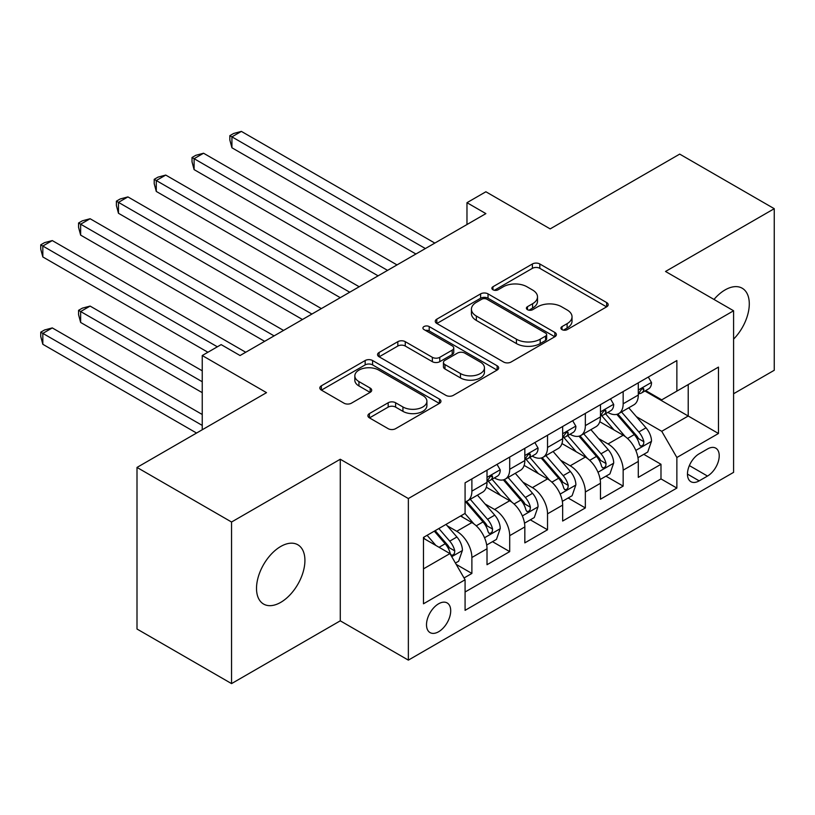 <?xml version="1.0" encoding="UTF-8"?>
<svg xmlns="http://www.w3.org/2000/svg" width="815" height="815" viewBox="0 0 815 815"><rect width="100%" height="100%" fill="white"/><g stroke="black" fill="none" stroke-linecap="round" stroke-linejoin="round"><path stroke-width="1.22" d="M562.004 329.617A3.678 2.119 0 0 0 567.199 329.617L606.645 306.837A5.247 3.036 0 0 0 608.184 304.698A5.247 3.036 0 0 0 606.645 302.559L539.825 263.978A5.247 3.036 0 0 0 532.399 263.978L492.953 286.748A3.678 2.119 0 0 0 491.883 288.245A3.678 2.119 0 0 0 492.953 289.753A3.678 2.119 0 0 0 498.148 289.753L503.252 286.798A16.799 9.698 0 0 1 527.02 286.798L532.582 290.018A16.799 9.698 0 0 1 537.503 296.874A16.799 9.698 0 0 1 532.582 303.73L527.478 306.685A3.678 2.119 0 0 0 526.398 308.182A3.678 2.119 0 0 0 527.478 309.68A3.678 2.119 0 0 0 532.674 309.68L537.778 306.735A16.799 9.698 0 0 1 561.535 306.735L567.108 309.945A16.799 9.698 0 0 1 572.028 316.811A16.799 9.698 0 0 1 567.108 323.667L562.004 326.611A3.678 2.119 0 0 0 560.924 328.109A3.678 2.119 0 0 0 562.004 329.617L562.004 326.611M280.717 602.377A34.23 19.764 120 0 0 303.078 572.212A34.23 19.764 120 0 0 297.832 544.777A34.23 19.764 120 0 0 280.717 546.478A34.23 19.764 120 0 0 258.355 576.643A34.23 19.764 120 0 0 263.602 604.068A34.23 19.764 120 0 0 280.717 602.377M733.592 339.122A34.23 19.764 120 0 0 742.2 288.225A34.23 19.764 120 0 0 725.085 289.916A34.23 19.764 120 0 0 713.981 299.451M438.602 631.747A17.115 9.882 120 0 0 449.788 616.66A17.115 9.882 120 0 0 447.16 602.947A17.115 9.882 120 0 0 438.602 603.793A17.115 9.882 120 0 0 427.427 618.88A17.115 9.882 120 0 0 430.045 632.593A17.115 9.882 120 0 0 438.602 631.747M369.429 413.572A5.247 3.036 0 0 0 367.891 415.711A5.247 3.036 0 0 0 369.429 417.861L388.174 428.68A5.247 3.036 0 0 0 395.601 428.68L439.407 403.394A5.247 3.036 0 0 0 440.946 401.245A5.247 3.036 0 0 0 439.407 399.106L372.587 360.525A5.247 3.036 0 0 0 365.161 360.525L321.365 385.821A5.247 3.036 0 0 0 319.826 387.96A5.247 3.036 0 0 0 321.365 390.1L344.001 403.18A5.247 3.036 0 0 0 351.428 403.18L370.173 392.351A5.247 3.036 0 0 0 371.711 390.212A5.247 3.036 0 0 0 370.173 388.072L358.946 381.583A14.038 8.109 0 0 1 354.831 375.847A14.038 8.109 0 0 1 363.5 368.36A14.038 8.109 0 0 1 378.802 370.122L422.791 395.52A14.038 8.109 0 0 1 426.907 401.245A14.038 8.109 0 0 1 418.238 408.743A14.038 8.109 0 0 1 402.936 406.98L395.601 402.753A5.247 3.036 0 0 0 388.174 402.753L369.429 413.572L369.429 417.861M733.592 393.747L774.25 370.275L774.25 208.691L679.7 154.106L550.176 228.893L485.883 191.77L466.975 202.691L485.883 213.612L240.058 355.534L221.15 344.613L202.242 355.534L202.242 429.77M231.552 522.018L231.552 683.602L340.273 620.826L340.273 459.242L231.552 522.018L137.001 467.433L266.525 392.647L202.242 355.534M340.273 459.242L408.356 498.546L733.592 310.77L733.592 472.354L408.356 660.13L408.356 498.546M774.25 208.691L665.519 271.466L733.592 310.77M503.629 362.033A5.247 3.036 0 0 0 511.056 362.033L554.852 336.738A5.247 3.036 0 0 0 556.39 334.598A5.247 3.036 0 0 0 554.852 332.449L488.032 293.879A5.247 3.036 0 0 0 480.616 293.879L436.809 319.164A5.247 3.036 0 0 0 435.271 321.304A5.247 3.036 0 0 0 436.809 323.453L503.629 362.033M425.471 330.411A3.678 2.119 0 0 1 429.199 330.921L429.199 326.56L497.13 365.782A5.247 3.036 0 0 1 498.668 367.922A5.247 3.036 0 0 1 497.13 370.061L453.323 395.356A5.247 3.036 0 0 1 445.907 395.356L379.087 356.776L379.087 352.488A5.247 3.036 0 0 0 377.549 354.637A5.247 3.036 0 0 0 379.087 356.776M379.087 352.488L397.832 341.668A5.247 3.036 0 0 1 405.259 341.668L432.358 357.316A5.247 3.036 0 0 0 439.774 357.316L452.213 350.134A5.247 3.036 0 0 0 453.751 347.995A5.247 3.036 0 0 0 452.213 345.845L424.004 329.555A3.678 2.119 0 0 1 422.924 328.058A3.678 2.119 0 0 1 425.196 326.102A3.678 2.119 0 0 1 429.199 326.56M231.552 683.602L137.001 629.017L137.001 467.433M464.041 577.978L471.885 573.444L456.196 564.377M447.262 525.818L456.757 531.298A21.394 12.347 60 0 1 471.885 557.501L487.013 548.77L487.013 564.714L509.701 551.612L492.494 541.669M485.078 503.986L494.583 509.467A21.394 12.347 60 0 1 509.701 535.669L524.829 526.938L524.829 542.871L547.527 529.77L530.32 519.838M522.904 482.154L532.399 487.635A21.394 12.347 60 0 1 547.527 513.837L562.656 505.096L562.656 521.04L585.343 507.939L568.136 498.006M560.72 460.312L570.215 465.803A21.394 12.347 60 0 1 585.343 491.995L600.472 483.264L600.472 499.208L623.159 486.107L623.159 470.163A21.394 12.347 -120 0 0 608.031 443.961L598.536 438.48M605.952 476.174L623.159 486.107M487.013 548.77A21.394 12.347 -120 0 0 471.885 522.568L460.536 516.017M524.829 526.938A21.394 12.347 -120 0 0 509.701 500.736L486.321 487.227M562.656 505.096A21.394 12.347 -120 0 0 547.527 478.904L524.137 465.396M600.472 483.264A21.394 12.347 -120 0 0 585.343 457.062L561.953 443.564M707.502 448.984L699.178 453.792A16.575 9.576 120 0 0 688.349 468.401A16.575 9.576 120 0 0 690.886 481.685A16.575 9.576 120 0 0 699.178 480.86L707.502 476.062A16.575 9.576 120 0 0 718.331 461.453A16.575 9.576 120 0 0 715.794 448.169A16.575 9.576 120 0 0 707.502 448.984M423.474 568.86L449.951 553.579L465.08 579.771L465.08 610.343L676.868 488.073L676.868 457.5L661.739 431.298L636.362 416.648M465.08 579.771L423.474 603.793L423.474 537.411L465.08 513.399L465.08 482.826L676.868 360.556L676.868 391.119L718.463 367.107L718.463 433.488L676.868 457.5M494.379 477.916L494.583 478.028A21.394 12.347 60 0 0 505.28 479.088L520.398 470.347A21.394 12.347 -120 0 0 524.829 460.557L524.829 448.332M532.195 456.074L532.399 456.186A21.394 12.347 60 0 0 543.096 457.246L558.224 448.515A21.394 12.347 -120 0 0 562.656 438.725L562.656 426.5M570.021 434.242L570.215 434.354A21.394 12.347 60 0 0 580.912 435.414L596.04 426.683A21.394 12.347 -120 0 0 600.472 416.893L600.472 404.658M465.08 592.006L660.985 478.904L660.985 464.275L638.288 477.376L638.288 461.433A21.394 12.347 -120 0 0 623.159 435.23L599.779 421.722M607.837 412.41L608.031 412.522A21.394 12.347 -120 0 0 618.728 413.582A21.394 12.347 -120 0 0 623.159 403.792L623.159 391.557M618.728 413.582L633.856 404.851A21.394 12.347 -120 0 0 638.288 395.051L638.288 382.826M471.885 478.894L471.885 491.129A21.394 12.347 60 0 1 467.453 500.919A21.394 12.347 60 0 1 465.08 501.785M467.453 500.919L482.582 492.189A21.394 12.347 -120 0 0 487.013 482.388L487.013 470.163M509.701 457.062L509.701 469.287A21.394 12.347 60 0 1 505.28 479.088M547.527 435.23L547.527 447.455A21.394 12.347 60 0 1 543.096 457.246M585.343 413.399L585.343 425.624A21.394 12.347 60 0 1 580.912 435.414M585.343 491.995L585.343 507.939M547.527 513.837L547.527 529.77M509.701 535.669L509.701 551.612M471.885 557.501L471.885 573.444M449.951 553.579L423.474 538.287M661.739 431.298L688.217 416.017L688.217 384.578L718.463 367.107M644.899 391.006L718.463 433.488M645.653 390.568L661.739 399.859L676.868 391.119M340.273 620.826L408.356 660.13M466.975 202.691L466.975 224.522M643.779 454.332L660.985 464.275M660.985 478.904L676.868 488.073M563.471 330.136L567.108 328.027A16.799 9.698 0 0 0 572.028 321.171L572.028 316.811M537.503 296.874L537.503 301.244A16.799 9.698 0 0 1 532.582 308.101L528.945 310.199M606.574 306.878L539.825 268.339A5.247 3.036 0 0 0 532.399 268.339L494.42 290.262M554.791 336.778L488.032 298.239A5.247 3.036 0 0 0 480.616 298.239L436.881 323.494M545.571 336.096A3.678 2.119 0 0 0 546.651 334.598A3.678 2.119 0 0 0 545.571 333.091L486.922 299.237A3.678 2.119 0 0 0 481.726 299.237L476.347 302.345A16.799 9.698 0 0 0 471.427 309.201A16.799 9.698 0 0 0 476.347 316.057L516.435 339.203A16.799 9.698 0 0 0 540.192 339.203L545.571 336.096L545.571 340.466A3.678 2.119 0 0 0 546.651 338.959L546.651 334.598M471.427 309.201L471.427 313.561A16.799 9.698 0 0 0 476.347 320.427L476.347 316.057M545.571 340.466L540.192 343.573A16.799 9.698 0 0 1 516.435 343.573L476.347 320.427M379.158 356.817L397.832 346.039L397.832 341.668M453.751 347.995L453.751 352.355A5.247 3.036 0 0 1 452.213 354.505L439.774 361.677A5.247 3.036 0 0 1 432.358 361.677L405.259 346.039A5.247 3.036 0 0 0 397.832 346.039M429.199 330.921L497.058 370.102M460.475 373.545A14.038 8.109 0 0 0 475.777 375.308A14.038 8.109 0 0 0 484.446 367.82A14.038 8.109 0 0 0 480.33 362.084L464.835 353.129A5.247 3.036 0 0 0 457.409 353.129L444.98 360.312A5.247 3.036 0 0 0 443.442 362.461A5.247 3.036 0 0 0 444.98 364.6L460.475 373.545L460.475 377.916A14.038 8.109 0 0 0 475.777 379.668A14.038 8.109 0 0 0 484.446 372.18L484.446 367.82M443.442 362.461L443.442 366.821A5.247 3.036 0 0 0 444.98 368.971L444.98 364.6M460.475 377.916L444.98 368.971M426.907 401.245L426.907 405.615A14.038 8.109 0 0 1 418.238 413.103A14.038 8.109 0 0 1 402.936 411.351L395.601 407.113A5.247 3.036 0 0 0 388.174 407.113L369.501 417.901M354.831 375.847L354.831 380.218A14.038 8.109 0 0 0 358.946 385.953L358.946 381.583M370.102 392.392L358.946 385.953M439.336 403.435L372.587 364.896A5.247 3.036 0 0 0 365.161 364.896L321.426 390.14M637.972 457.684L647.742 452.04L651.521 441.129A14.171 8.181 -120 0 0 646.01 427.814L628.732 407.806M625.268 436.616L605.514 413.745M614.031 429.953L602.56 416.689A33.965 19.611 -120 0 0 601.511 415.497M231.929 235.117L340.273 297.669L156.286 191.444L156.286 180.533L165.74 175.072L359.191 286.758M616.802 414.346L634.284 434.589A14.171 8.181 60 0 1 639.337 444.348L640.366 446.029L642.281 445.764L643.565 444.206L643.87 441.73A14.171 8.181 -120 0 0 638.817 431.97L621.539 411.962M617.831 414.02L636.617 435.76A7.223 4.167 60 0 1 638.43 438.582L643.87 441.73M648.312 377.039L651.521 382.612A14.171 8.181 60 0 1 648.587 388.877L641.405 393.024A14.171 8.181 -120 0 0 643.87 389.764L643.575 388.5L641.802 388.857L639.337 392.382A14.171 8.181 60 0 1 638.288 394.399M425.369 248.544L231.929 136.859L241.383 131.398L434.823 243.084M638.766 393.686L638.817 393.686A14.171 8.181 -120 0 0 641.405 393.024M415.915 254.005L231.929 147.78L231.929 136.859L229.84 135.657L233.63 133.477L241.383 131.398M231.929 147.78L229.84 140.027L229.84 135.657M600.156 479.515L609.926 473.882L613.705 462.961A14.171 8.181 -120 0 0 608.184 449.656L590.906 429.648M587.442 458.448L567.698 435.587M576.205 451.785L564.744 438.521A33.965 19.611 -120 0 0 563.695 437.339M194.102 256.949L302.457 319.511M578.986 436.188L596.468 456.42A14.171 8.181 60 0 1 601.521 466.18L602.55 467.861L604.465 467.596L605.749 466.037L606.054 463.562A14.171 8.181 -120 0 0 601.001 453.802L583.723 433.794M580.015 435.852L598.791 457.602A7.223 4.167 60 0 1 600.614 460.424L606.054 463.562M562.33 501.357L572.11 495.714L575.889 484.793A14.171 8.181 -120 0 0 570.368 471.488L553.09 451.479M549.626 480.28L529.882 457.419M538.389 473.627L526.928 460.353A33.965 19.611 -120 0 0 525.869 459.171M156.286 278.781L264.641 341.342L80.644 235.117L80.644 224.196L90.108 218.736L283.549 330.421M541.17 458.02L558.642 478.252A14.171 8.181 60 0 1 563.695 488.022L564.734 489.703L566.639 489.428L567.923 487.869L568.238 485.394A14.171 8.181 -120 0 0 563.185 475.634L545.907 455.626M542.199 457.694L560.975 479.434A7.223 4.167 60 0 1 562.798 482.256L568.238 485.394M524.514 523.189L534.283 517.545L538.073 506.624A14.171 8.181 -120 0 0 532.552 493.32L515.274 473.311M511.81 502.122L492.056 479.251M500.573 495.459L489.102 482.185A33.965 19.611 -120 0 0 488.053 481.003M118.47 300.623L207.907 352.253L42.828 256.949L42.828 246.028L52.282 240.578L245.733 352.253M503.344 479.852L520.826 500.094A14.171 8.181 60 0 1 525.879 509.854L526.908 511.535L528.823 511.26L530.107 509.701L530.412 507.236A14.171 8.181 -120 0 0 525.359 497.466L508.081 477.468M504.373 479.526L523.159 501.266A7.223 4.167 60 0 1 524.972 504.088L530.412 507.236M486.698 545.021L496.467 539.377L500.247 528.466A14.171 8.181 -120 0 0 494.725 515.151L477.447 495.153M473.984 523.953L464.937 513.481M462.747 517.291L461.28 515.589M202.242 370.815L90.108 306.083L80.644 311.534L80.644 322.455L202.242 392.657M465.528 501.683L483.01 521.926A14.171 8.181 60 0 1 488.063 531.686L489.092 533.367L491.007 533.102L492.291 531.543L492.596 529.067A14.171 8.181 -120 0 0 487.543 519.308L470.265 499.3M466.557 501.357L485.332 523.098A7.223 4.167 60 0 1 487.156 525.93L492.596 529.067M80.644 322.455L78.566 314.702L78.566 310.332L202.242 381.736M78.566 310.332L82.356 308.152L90.108 306.083M610.496 398.871L613.705 404.444A14.171 8.181 60 0 1 610.771 410.709L603.589 414.866A14.171 8.181 -120 0 0 606.054 411.595L605.759 410.342L603.986 410.689L601.521 414.214A14.171 8.181 60 0 1 600.472 416.231M387.553 270.376L194.102 158.691L203.556 153.23L397.007 264.916M600.94 415.528L601.001 415.528A14.171 8.181 -120 0 0 603.589 414.866M378.099 275.837L194.102 169.612L194.102 158.691L192.024 157.489L195.804 155.308L203.556 153.23M194.102 169.612L192.024 161.859L192.024 157.489M572.67 420.713L575.889 426.276A14.171 8.181 60 0 1 572.955 432.551L565.773 436.697A14.171 8.181 -120 0 0 568.238 433.427L567.933 432.174L566.17 432.531L563.695 436.056A14.171 8.181 60 0 1 562.656 438.073M349.727 292.208L154.208 179.331L157.988 177.14L165.74 175.072M563.124 437.36L563.185 437.36A14.171 8.181 -120 0 0 565.773 436.697M156.286 191.444L154.208 183.691L154.208 179.331M534.854 442.545L538.073 448.107A14.171 8.181 60 0 1 535.139 454.383L527.947 458.529A14.171 8.181 -120 0 0 530.412 455.269L530.117 454.006L528.344 454.363L525.879 457.887A14.171 8.181 60 0 1 524.829 459.905M311.911 314.05L118.47 202.364L127.924 196.904L321.365 308.59M525.308 459.191L525.359 459.191A14.171 8.181 -120 0 0 527.947 458.529M302.457 319.5L118.47 213.275L118.47 202.364L116.392 201.162L120.172 198.982L127.924 196.904M118.47 213.275L116.392 205.533L116.392 201.162M497.038 464.377L500.247 469.949A14.171 8.181 60 0 1 497.313 476.215L490.131 480.361A14.171 8.181 -120 0 0 492.596 477.101L492.301 475.848L490.528 476.194L488.063 479.719A14.171 8.181 60 0 1 487.013 481.736M274.095 335.882L78.566 222.994L82.356 220.814L90.108 218.736M487.492 481.033L487.543 481.033A14.171 8.181 -120 0 0 490.131 480.361M80.644 235.117L78.566 227.365L78.566 222.994M455.432 563.073L458.651 561.219L462.431 550.298A14.171 8.181 -120 0 0 456.909 536.993L446.029 524.391M435.882 545.449L427.121 535.312M424.931 539.133L423.474 537.442M202.242 414.489L52.282 327.915L42.828 333.376L42.828 344.287L196.568 433.05M434.303 531.166L445.184 543.758A14.171 8.181 60 0 1 450.237 553.517L451.276 555.198L453.191 554.934L454.464 553.375L454.78 550.899A14.171 8.181 -120 0 0 449.727 541.14L438.847 528.538M435.19 530.657L447.517 544.94A7.223 4.167 60 0 1 449.34 547.761L454.78 550.899M42.828 344.287L40.75 336.534L40.75 332.174L202.242 425.41M40.75 332.174L44.53 329.983L52.282 327.915M217.361 346.803L40.75 244.836L44.53 242.646L52.282 240.578M42.828 256.949L40.75 249.196L40.75 244.836M456.757 531.298L471.885 522.568M494.583 509.467L509.701 500.736M532.399 487.635L547.527 478.904M570.215 465.803L585.343 457.062M608.031 443.961L623.159 435.23M623.159 403.792L638.288 395.051M471.885 491.129L487.013 482.388M509.701 469.287L524.829 460.557M547.527 447.455L562.656 438.725M585.343 425.624L600.472 416.893M623.159 470.163L638.288 461.433M689.368 465.589L707.502 476.062M687.452 474.096L699.178 480.86M567.108 328.027L567.108 323.667M527.478 309.68L527.478 306.685M532.582 308.101L532.582 303.73M492.953 289.753L492.953 286.748M532.399 268.339L532.399 263.978M539.825 268.339L539.825 263.978M606.645 306.837L606.645 302.559M436.809 323.453L436.809 319.164M480.616 298.239L480.616 293.879M488.032 298.239L488.032 293.879M554.852 336.738L554.852 332.449M516.435 343.573L516.435 339.203M540.192 343.573L540.192 339.203M405.259 346.039L405.259 341.668M432.358 361.677L432.358 357.316M439.774 361.677L439.774 357.316M452.213 354.505L452.213 350.134M497.13 370.061L497.13 365.782M388.174 407.113L388.174 402.753M395.601 407.113L395.601 402.753M402.936 411.351L402.936 406.98M370.173 392.351L370.173 388.072M321.365 390.1L321.365 385.821M365.161 364.896L365.161 360.525M372.587 364.896L372.587 360.525M439.407 403.394L439.407 399.106M635.812 450.42L651.43 441.394M638.817 431.97L646.01 427.814M627.519 438.49L634.284 434.589M651.43 382.449L638.288 390.028M642.047 388.704L643.87 389.764M597.996 472.252L613.614 463.236M601.001 453.802L608.184 449.656M589.703 460.322L596.468 456.42M560.17 494.084L575.798 485.068M563.185 475.634L570.368 471.488M551.887 482.154L558.642 478.252M522.354 515.926L537.971 506.899M525.359 497.466L532.552 493.32M514.061 503.996L520.826 500.094M484.538 537.757L500.155 528.741M487.543 519.308L494.725 515.151M476.245 525.828L483.01 521.926M613.614 404.281L600.472 411.87M604.221 410.536L606.054 411.595M575.798 426.113L562.656 433.702M566.405 432.378L568.238 433.427M537.971 447.944L524.829 455.534M528.589 454.21L530.412 455.269M500.155 469.786L487.013 477.366M490.773 476.041L492.596 477.101M451.744 556.686L462.339 550.573M449.727 541.14L456.909 536.993M439.071 547.293L445.184 543.758"/></g></svg>
